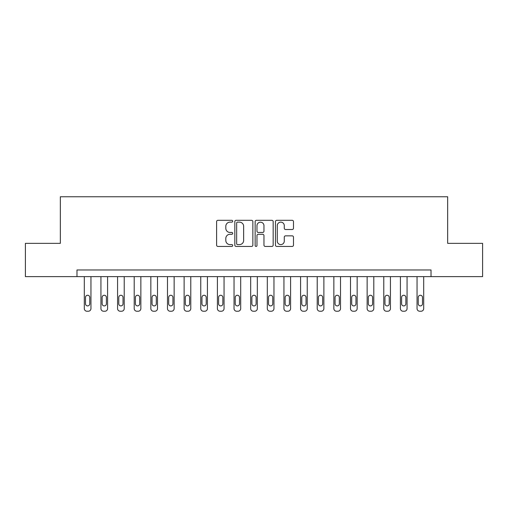 <?xml version="1.0" encoding="UTF-8"?>
<svg xmlns="http://www.w3.org/2000/svg" width="508" height="508" viewBox="0 0 508 508"><rect width="100%" height="100%" fill="white"/><g stroke="black" fill="none" stroke-linecap="round" stroke-linejoin="round"><path stroke-width="0.76" d="M232.702 221.221A0.914 0.914 0 0 0 231.788 220.307L217.907 220.307A1.308 1.308 0 0 0 216.605 221.609L216.605 245.129A1.308 1.308 0 0 0 217.907 246.437L231.788 246.437A0.914 0.914 0 0 0 232.702 245.523A0.914 0.914 0 0 0 231.788 244.602L229.991 244.602A4.178 4.178 0 0 1 225.812 240.424L225.812 238.462A4.178 4.178 0 0 1 229.991 234.283L231.788 234.283A0.914 0.914 0 0 0 232.702 233.369A0.914 0.914 0 0 0 231.788 232.454L229.991 232.454A4.178 4.178 0 0 1 225.812 228.276L225.812 226.314A4.178 4.178 0 0 1 229.991 222.136L231.788 222.136A0.914 0.914 0 0 0 232.702 221.221M292.183 229.514A1.308 1.308 0 0 0 293.491 228.206L293.491 221.609A1.308 1.308 0 0 0 292.183 220.307L276.765 220.307A1.308 1.308 0 0 0 275.457 221.609L275.457 245.129A1.308 1.308 0 0 0 276.765 246.437L292.183 246.437A1.308 1.308 0 0 0 293.491 245.129L293.491 237.16A1.308 1.308 0 0 0 292.183 235.852L285.585 235.852A1.308 1.308 0 0 0 284.277 237.16L284.277 241.109A3.493 3.493 0 0 1 280.784 244.602A3.493 3.493 0 0 1 277.285 241.109L277.285 225.628A3.493 3.493 0 0 1 280.784 222.136A3.493 3.493 0 0 1 284.277 225.628L284.277 228.206A1.308 1.308 0 0 0 285.585 229.514L292.183 229.514M76.975 276.625L25.4 276.625L25.4 243.351L60.338 243.351L60.338 196.767L447.662 196.767L447.662 243.351L482.6 243.351L482.6 276.625L431.025 276.625L431.025 269.97L76.975 269.97L76.975 276.625L431.025 276.625M252.857 221.609A1.308 1.308 0 0 0 251.549 220.307L236.131 220.307A1.308 1.308 0 0 0 234.829 221.609L234.829 245.129A1.308 1.308 0 0 0 236.131 246.437L251.549 246.437A1.308 1.308 0 0 0 252.857 245.129L252.857 221.609M256.451 220.307L271.869 220.307A1.308 1.308 0 0 1 273.171 221.609L273.171 245.129A1.308 1.308 0 0 1 271.869 246.437L265.271 246.437A1.308 1.308 0 0 1 263.963 245.129L263.963 235.591A1.308 1.308 0 0 0 262.655 234.283L258.28 234.283A1.308 1.308 0 0 0 256.972 235.591L256.972 245.523A0.914 0.914 0 0 1 256.057 246.437A0.914 0.914 0 0 1 255.143 245.523L255.143 221.609A1.308 1.308 0 0 1 256.451 220.307M237.573 222.136A0.914 0.914 0 0 0 236.658 223.05L236.658 243.688A0.914 0.914 0 0 0 237.573 244.602L239.465 244.602A4.178 4.178 0 0 0 243.643 240.424L243.643 226.314A4.178 4.178 0 0 0 239.465 222.136L237.573 222.136M263.963 225.692A3.493 3.493 0 0 0 260.464 222.199A3.493 3.493 0 0 0 256.972 225.692L256.972 231.146A1.308 1.308 0 0 0 258.28 232.454L262.655 232.454A1.308 1.308 0 0 0 263.963 231.146L263.963 225.692M90.951 276.625L90.951 308.572A2.661 2.661 0 0 1 88.29 311.233L86.957 311.233A2.661 2.661 0 0 1 84.296 308.572L84.296 276.625M89.751 303.778L89.751 297.39A2.127 2.127 0 0 0 87.624 295.262A2.127 2.127 0 0 0 85.496 297.39L85.496 303.778A2.127 2.127 0 0 0 87.624 305.911A2.127 2.127 0 0 0 89.751 303.778M107.588 276.625L107.588 308.572A2.661 2.661 0 0 1 104.927 311.233L103.594 311.233A2.661 2.661 0 0 1 100.933 308.572L100.933 276.625M106.394 303.778L106.394 297.39A2.127 2.127 0 0 0 104.261 295.262A2.127 2.127 0 0 0 102.133 297.39L102.133 303.778A2.127 2.127 0 0 0 104.261 305.911A2.127 2.127 0 0 0 106.394 303.778M124.225 276.625L124.225 308.572A2.661 2.661 0 0 1 121.564 311.233L120.231 311.233A2.661 2.661 0 0 1 117.57 308.572L117.57 276.625M123.031 303.778L123.031 297.39A2.127 2.127 0 0 0 120.898 295.262A2.127 2.127 0 0 0 118.77 297.39L118.77 303.778A2.127 2.127 0 0 0 120.898 305.911A2.127 2.127 0 0 0 123.031 303.778M140.862 276.625L140.862 308.572A2.661 2.661 0 0 1 138.201 311.233L136.874 311.233A2.661 2.661 0 0 1 134.207 308.572L134.207 276.625M139.668 303.778L139.668 297.39A2.127 2.127 0 0 0 137.535 295.262A2.127 2.127 0 0 0 135.407 297.39L135.407 303.778A2.127 2.127 0 0 0 137.535 305.911A2.127 2.127 0 0 0 139.668 303.778M157.499 276.625L157.499 308.572A2.661 2.661 0 0 1 154.838 311.233L153.511 311.233A2.661 2.661 0 0 1 150.844 308.572L150.844 276.625M156.305 303.778L156.305 297.39A2.127 2.127 0 0 0 154.172 295.262A2.127 2.127 0 0 0 152.044 297.39L152.044 303.778A2.127 2.127 0 0 0 154.172 305.911A2.127 2.127 0 0 0 156.305 303.778M174.142 276.625L174.142 308.572A2.661 2.661 0 0 1 171.475 311.233L170.148 311.233A2.661 2.661 0 0 1 167.488 308.572L167.488 276.625M172.942 303.778L172.942 297.39A2.127 2.127 0 0 0 170.815 295.262A2.127 2.127 0 0 0 168.681 297.39L168.681 303.778A2.127 2.127 0 0 0 170.815 305.911A2.127 2.127 0 0 0 172.942 303.778M190.779 276.625L190.779 308.572A2.661 2.661 0 0 1 188.112 311.233L186.785 311.233A2.661 2.661 0 0 1 184.125 308.572L184.125 276.625M189.579 303.778L189.579 297.39A2.127 2.127 0 0 0 187.452 295.262A2.127 2.127 0 0 0 185.318 297.39L185.318 303.778A2.127 2.127 0 0 0 187.452 305.911A2.127 2.127 0 0 0 189.579 303.778M207.416 276.625L207.416 308.572A2.661 2.661 0 0 1 204.756 311.233L203.422 311.233A2.661 2.661 0 0 1 200.762 308.572L200.762 276.625M206.216 303.778L206.216 297.39A2.127 2.127 0 0 0 204.089 295.262A2.127 2.127 0 0 0 201.955 297.39L201.955 303.778A2.127 2.127 0 0 0 204.089 305.911A2.127 2.127 0 0 0 206.216 303.778M224.053 276.625L224.053 308.572A2.661 2.661 0 0 1 221.393 311.233L220.059 311.233A2.661 2.661 0 0 1 217.399 308.572L217.399 276.625M222.853 303.778L222.853 297.39A2.127 2.127 0 0 0 220.726 295.262A2.127 2.127 0 0 0 218.592 297.39L218.592 303.778A2.127 2.127 0 0 0 220.726 305.911A2.127 2.127 0 0 0 222.853 303.778M240.69 276.625L240.69 308.572A2.661 2.661 0 0 1 238.03 311.233L236.696 311.233A2.661 2.661 0 0 1 234.036 308.572L234.036 276.625M239.49 303.778L239.49 297.39A2.127 2.127 0 0 0 237.363 295.262A2.127 2.127 0 0 0 235.236 297.39L235.236 303.778A2.127 2.127 0 0 0 237.363 305.911A2.127 2.127 0 0 0 239.49 303.778M257.327 276.625L257.327 308.572A2.661 2.661 0 0 1 254.667 311.233L253.333 311.233A2.661 2.661 0 0 1 250.673 308.572L250.673 276.625M256.127 303.778L256.127 297.39A2.127 2.127 0 0 0 254 295.262A2.127 2.127 0 0 0 251.873 297.39L251.873 303.778A2.127 2.127 0 0 0 254 305.911A2.127 2.127 0 0 0 256.127 303.778M273.964 276.625L273.964 308.572A2.661 2.661 0 0 1 271.304 311.233L269.97 311.233A2.661 2.661 0 0 1 267.31 308.572L267.31 276.625M272.764 303.778L272.764 297.39A2.127 2.127 0 0 0 270.637 295.262A2.127 2.127 0 0 0 268.51 297.39L268.51 303.778A2.127 2.127 0 0 0 270.637 305.911A2.127 2.127 0 0 0 272.764 303.778M290.601 276.625L290.601 308.572A2.661 2.661 0 0 1 287.941 311.233L286.607 311.233A2.661 2.661 0 0 1 283.947 308.572L283.947 276.625M289.408 303.778L289.408 297.39A2.127 2.127 0 0 0 287.274 295.262A2.127 2.127 0 0 0 285.147 297.39L285.147 303.778A2.127 2.127 0 0 0 287.274 305.911A2.127 2.127 0 0 0 289.408 303.778M307.238 276.625L307.238 308.572A2.661 2.661 0 0 1 304.578 311.233L303.244 311.233A2.661 2.661 0 0 1 300.584 308.572L300.584 276.625M306.045 303.778L306.045 297.39A2.127 2.127 0 0 0 303.911 295.262A2.127 2.127 0 0 0 301.784 297.39L301.784 303.778A2.127 2.127 0 0 0 303.911 305.911A2.127 2.127 0 0 0 306.045 303.778M323.875 276.625L323.875 308.572A2.661 2.661 0 0 1 321.215 311.233L319.888 311.233A2.661 2.661 0 0 1 317.221 308.572L317.221 276.625M322.682 303.778L322.682 297.39A2.127 2.127 0 0 0 320.548 295.262A2.127 2.127 0 0 0 318.421 297.39L318.421 303.778A2.127 2.127 0 0 0 320.548 305.911A2.127 2.127 0 0 0 322.682 303.778M340.512 276.625L340.512 308.572A2.661 2.661 0 0 1 337.852 311.233L336.525 311.233A2.661 2.661 0 0 1 333.858 308.572L333.858 276.625M339.319 303.778L339.319 297.39A2.127 2.127 0 0 0 337.185 295.262A2.127 2.127 0 0 0 335.058 297.39L335.058 303.778A2.127 2.127 0 0 0 337.185 305.911A2.127 2.127 0 0 0 339.319 303.778M357.156 276.625L357.156 308.572A2.661 2.661 0 0 1 354.489 311.233L353.162 311.233A2.661 2.661 0 0 1 350.501 308.572L350.501 276.625M355.956 303.778L355.956 297.39A2.127 2.127 0 0 0 353.828 295.262A2.127 2.127 0 0 0 351.695 297.39L351.695 303.778A2.127 2.127 0 0 0 353.828 305.911A2.127 2.127 0 0 0 355.956 303.778M373.793 276.625L373.793 308.572A2.661 2.661 0 0 1 371.126 311.233L369.799 311.233A2.661 2.661 0 0 1 367.138 308.572L367.138 276.625M372.593 303.778L372.593 297.39A2.127 2.127 0 0 0 370.465 295.262A2.127 2.127 0 0 0 368.332 297.39L368.332 303.778A2.127 2.127 0 0 0 370.465 305.911A2.127 2.127 0 0 0 372.593 303.778M390.43 276.625L390.43 308.572A2.661 2.661 0 0 1 387.769 311.233L386.436 311.233A2.661 2.661 0 0 1 383.775 308.572L383.775 276.625M389.23 303.778L389.23 297.39A2.127 2.127 0 0 0 387.102 295.262A2.127 2.127 0 0 0 384.969 297.39L384.969 303.778A2.127 2.127 0 0 0 387.102 305.911A2.127 2.127 0 0 0 389.23 303.778M407.067 276.625L407.067 308.572A2.661 2.661 0 0 1 404.406 311.233L403.073 311.233A2.661 2.661 0 0 1 400.412 308.572L400.412 276.625M405.867 303.778L405.867 297.39A2.127 2.127 0 0 0 403.739 295.262A2.127 2.127 0 0 0 401.606 297.39L401.606 303.778A2.127 2.127 0 0 0 403.739 305.911A2.127 2.127 0 0 0 405.867 303.778M423.704 276.625L423.704 308.572A2.661 2.661 0 0 1 421.043 311.233L419.71 311.233A2.661 2.661 0 0 1 417.049 308.572L417.049 276.625M422.504 303.778L422.504 297.39A2.127 2.127 0 0 0 420.376 295.262A2.127 2.127 0 0 0 418.249 297.39L418.249 303.778A2.127 2.127 0 0 0 420.376 305.911A2.127 2.127 0 0 0 422.504 303.778"/></g></svg>
